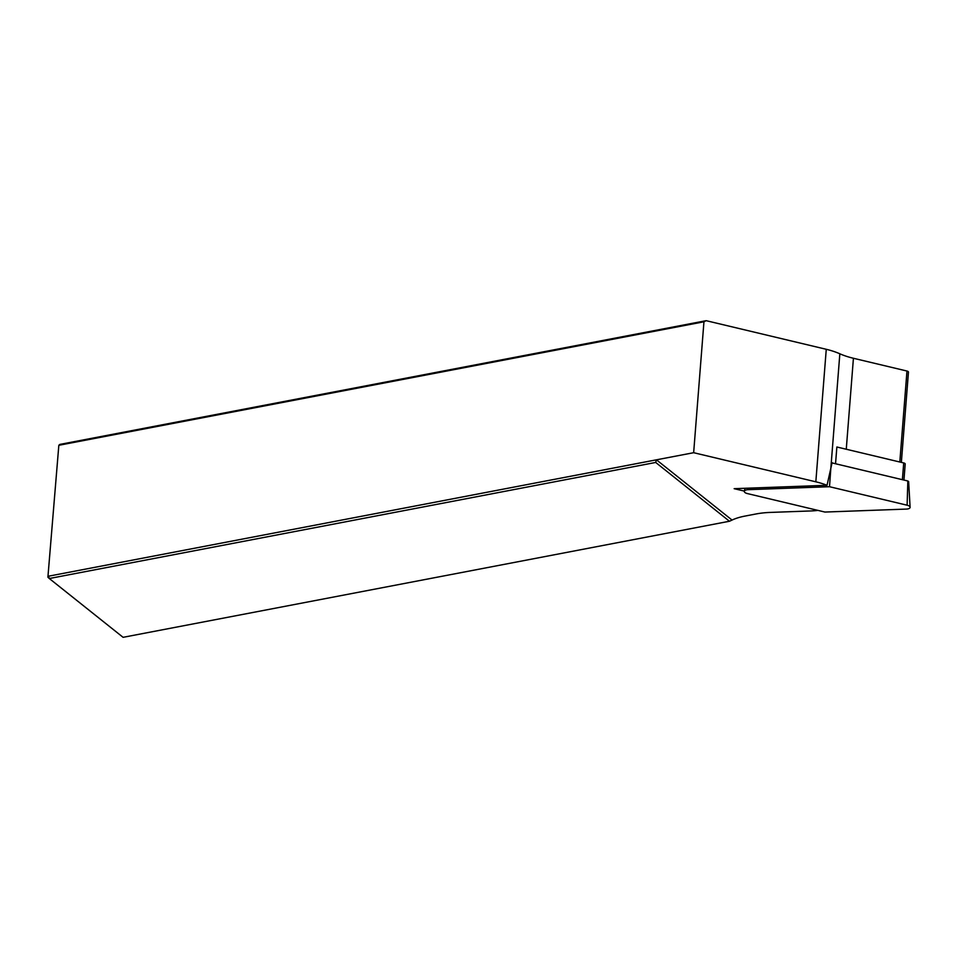 <?xml version="1.0" encoding="UTF-8"?>
<svg xmlns="http://www.w3.org/2000/svg" width="958" height="958" viewBox="0 0 958 958"><rect width="100%" height="100%" fill="white"/><g stroke="black" fill="none" stroke-linecap="round" stroke-linejoin="round"><path stroke-width="1.44" d="M829.508 486.712L747.994 489.682A4.766 2.048 -175.5 0 0 744.33 491.262A4.766 2.048 -175.5 0 0 747.288 493.55L824.91 512.051L906.424 509.081A4.766 2.048 4.5 0 0 910.1 507.261A4.766 2.048 4.5 0 0 907.118 505.213L829.508 486.712L830.837 468.294L827.029 485.299A47.696 20.537 -175.5 0 0 815.833 481.814L693.652 452.703L656.446 459.816L732.044 520.062A47.696 20.537 4.5 0 1 744.785 516.123L755.982 513.979A50.678 21.818 4.5 0 1 770.256 512.422L810.54 510.961A47.696 20.537 -175.5 0 0 818.012 510.398M907.118 505.213L907.837 480.988L908.639 481.539L910.1 507.261M907.837 480.988L832.011 462.918M693.652 452.703L703.95 321.792L58.833 445.29L59.863 444.404L706.166 320.679L826.263 349.299A47.696 20.537 4.5 0 1 839.843 353.789A47.696 20.537 -175.5 0 0 853.422 358.268L906.975 371.033A2.383 1.03 4.5 0 1 908.459 372.111L901.358 462.379M903.945 480.066L905.202 464.031A2.383 1.03 -175.5 0 0 903.717 462.942L836.861 447.003L835.544 463.756M833.34 463.241A47.696 20.537 4.5 0 1 832.059 462.702L830.837 468.294L839.843 353.789M744.366 491.107L734.151 488.676L827.029 485.299M703.95 321.792L706.166 320.679M655.691 462.451L729.469 521.248L123.091 637.321L49.313 578.524L48.535 576.189L656.446 459.816L655.691 462.451L49.313 578.524L47.9 577.207L58.833 445.29L47.9 577.207M732.044 520.062L729.469 521.248M747.994 489.682L748.174 488.161M899.813 462.007L906.975 371.033M846.261 449.254L853.422 358.268M815.833 481.814L826.263 349.299M902.388 479.695L903.717 462.942M744.977 488.281L744.33 491.262"/></g></svg>
